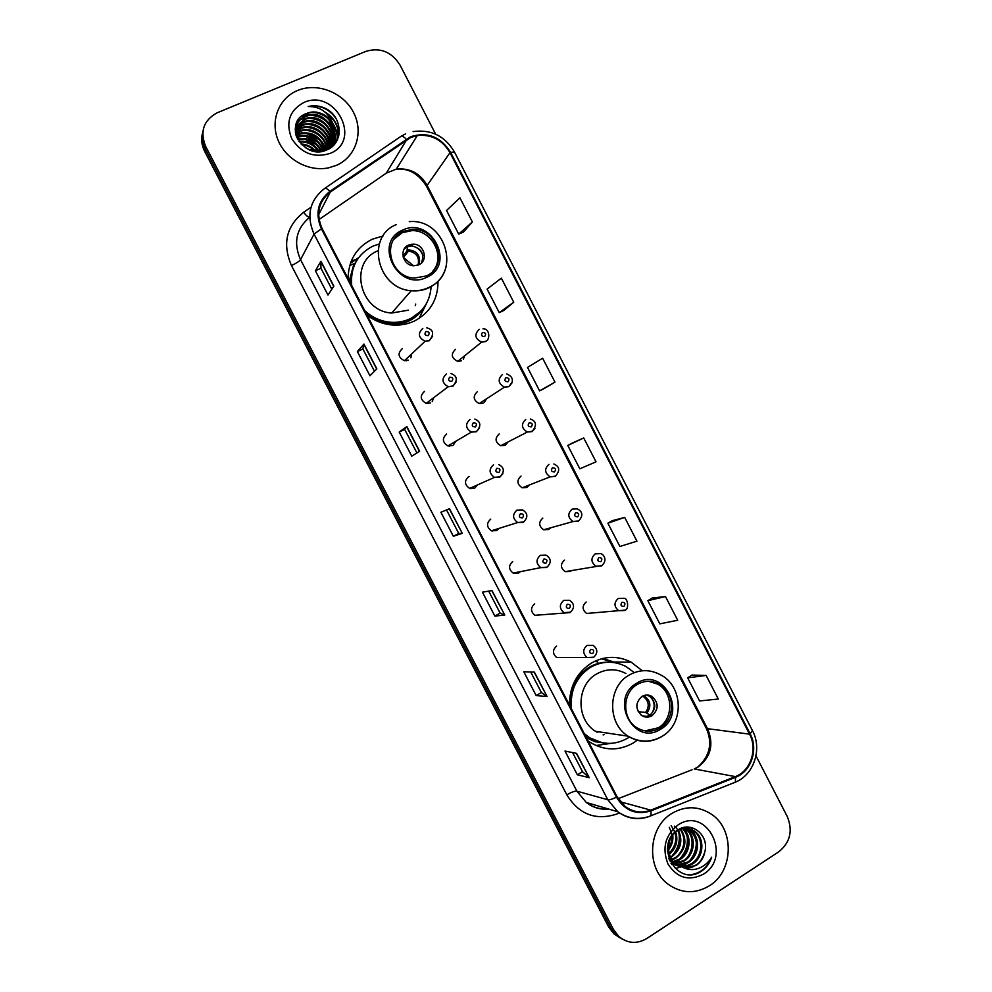 <?xml version="1.0" encoding="UTF-8"?>
<svg xmlns="http://www.w3.org/2000/svg" width="992" height="992" viewBox="0 0 992 992"><rect width="100%" height="100%" fill="white"/><g stroke="black" fill="none" stroke-linecap="round" stroke-linejoin="round"><path stroke-width="1.49" d="M642.32 670.766L631.16 662.16C617.954 655.551 604.81 655.799 591.74 662.892C576.885 672.378 569.47 686.452 569.482 705.101M588.095 740.95L589.347 741.842C603.855 750.832 618.487 751.229 633.243 742.996L637.174 740.292M383.098 235.935L372.26 239.221C356.45 247.244 348.403 260.375 348.105 278.603M367.077 315.183C374.083 320.478 381.833 323.69 390.327 324.793C398.945 325.785 407.03 324.508 414.594 320.937C430.206 312.567 438.018 299.373 438.018 281.344M358.695 257.573L350.424 263.302M402.33 348.626C397.395 353.388 398.102 357.418 404.451 360.716L408.332 360.208M424.502 391.381C419.69 395.907 420.248 399.9 426.163 403.372L430.503 402.938M446.636 434.037C441.936 438.377 442.37 442.345 447.9 445.929L452.612 445.582M469.117 476.433L468.708 476.619C464.144 480.798 464.454 484.728 469.65 488.399L474.684 488.138L477.536 484.902M490.755 519.114C486.291 523.156 486.502 527.05 491.4 530.794L496.707 530.608L499.026 528.389M512.752 561.522C508.388 565.452 508.524 569.321 513.137 573.091L518.692 572.992L520.329 571.677M534.7 603.843C530.435 607.687 530.497 611.518 534.886 615.325L541.483 614.718M556.611 646.077C552.432 649.847 552.432 653.654 556.611 657.473L562.563 657.485M586.198 601.995C581.969 605.914 582.118 609.745 586.619 613.465L592.646 612.932M564.522 560.096C560.207 564.113 560.418 567.957 565.142 571.652L570.388 571.454L571.677 570.487M499.224 433.913C494.611 438.303 495.095 442.246 500.687 445.73L505.139 445.334L508.003 441.973M455.477 349.37C450.641 354.144 451.385 358.137 457.721 361.348L461.416 360.828M477.375 391.679C472.651 396.254 473.258 400.222 479.198 403.595L483.29 403.124M521.036 476.061C516.522 480.302 516.906 484.208 522.176 487.791L526.926 487.456L529.393 484.964M542.798 518.122C538.396 522.238 538.681 526.12 543.666 529.765L548.675 529.492L550.61 527.818M594.816 661.267L597.308 661.652M410.874 357.839L411.643 353.933M432.177 401.686L433.826 397.594M453.17 445.259L455.799 441.279M463.338 359.302L464.678 355.756M484.307 402.467L486.427 398.883M470.989 487.804L470.568 488.684M449.612 444.924L449.215 446.214M202.492 133.213C200.93 139.351 201.649 145.415 204.674 151.392L608.654 926.962L613.887 933.819L619.864 937.787M203.025 130.746C201.45 136.908 202.182 142.997 205.208 149.011L611.047 928.214L616.305 935.109L622.319 939.102L616.305 935.109L611.047 928.214L205.208 149.011C202.182 142.997 201.45 136.908 203.025 130.746M297.538 90.508C279 98.072 270.035 120.416 277.983 139.934C285.721 159.501 308.686 172.062 328.563 167.846L336.325 165.391C355.954 156.972 363.89 132.32 353.586 112.555C343.579 92.665 317.614 82.212 297.811 90.396L297.538 90.508C279 98.072 270.035 120.416 277.983 139.934C285.721 159.501 308.686 172.062 328.563 167.846L336.325 165.391C355.954 156.972 363.89 132.32 353.586 112.555C343.579 92.665 317.614 82.212 297.811 90.396L297.538 90.508M671.968 813.378C648.247 827.043 645.68 867.777 667.79 883.984C681.268 893.631 695.156 894.214 709.454 885.757C734.043 870.914 734.588 828.345 710.632 813.7C697.984 805.913 685.088 805.802 671.968 813.378C648.247 827.043 645.68 867.777 667.79 883.984C681.268 893.631 695.156 894.214 709.454 885.757C734.043 870.914 734.588 828.345 710.632 813.7C697.984 805.913 685.088 805.802 671.968 813.378M410.936 137.404L417.334 135.52C431.52 134.156 442.407 139.872 449.984 152.669L749.543 734.142C757.838 749.27 750.646 770.995 735.32 776.6L650.777 810.142C641.7 813.44 633.194 812.25 625.245 806.558L617.074 796.774L322.102 228.532C315.741 213.739 318.482 201.574 330.311 192.026L410.936 137.404M410.589 136.735L329.852 191.406C317.725 201.19 314.91 213.664 321.433 228.83L616.454 797.159C624.873 810.811 636.393 815.374 651 810.848L735.543 777.294C751.254 771.553 758.62 749.282 750.126 733.782L450.616 152.384C440.646 136.685 427.304 131.465 410.589 136.735M706.13 675.428L687.679 677.858L699.596 700.96L718.295 699.025L706.13 675.428L691.92 675.056M665.483 596.564L647.85 600.668L659.816 623.856L677.697 620.248L665.483 596.564L652.178 598.002M624.687 517.415L607.885 523.206L619.888 546.468L636.938 541.186L624.687 517.415L612.287 520.676M463.425 232.078L472.378 221.96L459.941 197.83L446.536 210.478L458.713 234.1L463.549 232.029M503.862 310.459L513.757 302.225L501.357 278.169L487.097 289.094L499.236 312.616L503.973 310.409M544.149 388.554L554.974 382.168L542.624 358.224L527.508 367.412L539.598 390.86L544.261 388.504M583.73 437.968L567.771 445.458L579.824 468.807L596.031 461.826L583.73 437.968L572.26 443.052M435.649 134.168L400.061 65.1C391.58 51.745 380.184 47.157 365.899 51.361L216.926 112.902C203.459 120.478 199.727 131.713 205.753 146.605L613.478 929.479L618.748 936.398C627.552 943.59 636.938 944.272 646.883 938.457L778.832 851.768C790.202 842.493 793.017 830.763 787.288 816.577L755.991 755.854M547.076 696.533L536.164 695.578L523.788 671.758L534.403 672.13L547.076 696.533L534.142 672.13M589.223 777.678L577.332 774.789L565.006 751.056L576.6 753.374L589.223 777.678L576.327 753.312M419.641 451.236L411.742 456.171L399.218 432.078L406.819 426.548L419.641 451.236M376.836 368.838L369.942 375.77L357.38 351.577L363.965 344.05L376.836 368.838M333.858 286.118L327.992 295.058L315.382 270.779L320.937 261.243L333.858 286.118M504.767 615.09L494.847 616.082L482.422 592.162L492.032 590.587L504.767 615.09L491.809 590.624M462.284 533.324L453.369 536.275L440.894 512.269L449.512 508.722L462.284 533.324L449.302 508.809M453.369 536.275L458.713 533.423L462.061 533.374M494.847 616.082L500.129 613.13L504.506 615.065M315.382 270.779L320.937 268.237L320.937 261.243M357.38 351.577L362.874 348.948L363.965 344.05M399.218 432.078L404.649 429.35M416.9 452.947L404.637 429.338L406.819 426.548M577.332 774.789L582.502 771.652M572.582 752.568L582.515 771.689L588.901 777.517M536.164 695.578L541.396 692.54L546.778 696.446M567.771 445.458L572.372 443.002M554.974 382.168L539.598 390.86M513.757 302.225L499.236 312.616M472.378 221.96L458.713 234.1M607.885 523.206L612.399 520.614M647.85 600.668L652.29 597.94M687.679 677.858L692.032 674.982M458.726 533.423L446.524 509.95M374.455 371.231L362.861 348.924M331.836 289.218L320.924 268.212M500.142 613.143L488.709 591.133M541.409 692.565L530.72 672.006M296.645 137.008L298.319 136.35C309.839 133.945 318.172 138.396 323.293 149.73M296.844 137.516L298.034 137.07C309.281 134.664 317.539 138.942 322.797 149.904M295.988 135.086L299.472 133.461C312.058 131.08 320.614 136.226 325.116 148.924M296.124 135.557L299.175 134.193C311.5 131.787 320.007 136.772 324.682 149.147M295.566 133.275L300.626 130.547C312.319 126.294 327.062 136.97 326.852 149.904M295.653 133.722L300.34 131.279C311.81 127.15 326.306 137.28 326.504 150.052M295.38 131.527L301.804 127.596C314.414 122.872 330.088 135.892 328.054 149.346M295.405 131.961L301.506 128.34C313.881 123.727 329.332 136.14 327.782 149.482C342.699 136.412 324.471 109.356 306.342 116.238L306.652 115.456C325.723 108.24 343.802 137.789 326.74 149.953M295.418 129.803L302.994 124.608C316.609 119.437 333.114 134.949 328.972 148.85M295.393 130.225L302.696 125.364C316.051 120.292 332.345 135.172 328.774 148.961M295.616 128.142L304.197 121.594C318.978 115.952 336.251 134.342 329.468 148.564M295.554 128.551L303.899 122.351C318.358 116.82 335.445 134.453 329.394 148.602C338.793 134.391 320.986 113.249 305.114 119.313L305.424 118.544C321.73 112.332 339.698 134.602 329.208 148.726M295.294 128.03L295.79 126.889M295.976 126.53L305.424 118.544L301.394 119.164L307.632 117.974M295.294 128.092L295.678 127.286M295.864 126.926L305.114 119.313M332.853 123.69C326.728 113.956 318.308 110.422 307.594 113.088L306.553 113.497C281.79 121.917 303.044 161.101 326.418 150.077C343.616 143.939 343.096 117.738 326.343 108.86C320.404 105.822 314.352 105.04 308.202 106.516C320.007 106.429 328.228 112.158 332.853 123.69C337.181 134.962 334.366 143.493 324.384 149.284L321.668 150.263L309.516 149.829M295.455 132.63C295.108 124.756 298.505 119.164 305.635 115.828L306.652 115.456M306.553 113.497L307.582 113.113C329.245 105.053 346.022 141.199 324.049 150.003L318.134 151.602M295.232 129.518C296.273 123.355 299.634 119.052 305.325 116.61L306.342 116.238M305.511 147.734L310.223 150.065M301.01 143.939C306.863 144.299 311.711 146.642 315.568 150.97M301.729 144.683C306.826 145.254 311.104 147.324 314.588 150.908M298.939 141.335C307.272 140.591 313.869 143.766 318.717 150.846M299.361 141.943C307.148 141.509 313.36 144.497 318.01 150.908M297.575 139.078C308.363 136.946 316.374 141.038 321.619 151.367M297.873 139.624C307.718 137.863 315.307 141.496 320.627 150.524M339.041 134.59L334.354 127.794M333.486 126.815L328.55 122.276M324.21 119.35L315.94 115.729M311.166 114.601L305.127 114.068M303.763 102.536C289.404 110.521 285.398 122.586 291.76 138.706C301.394 153.425 314.179 158.323 330.113 153.4C362.626 140.777 335.308 87.916 303.763 102.536M308.202 106.516C319.66 104.656 328.91 108.612 335.928 118.395M326.765 113.572C334.788 119.387 338.731 127.05 338.594 136.561M312.592 112.232C319.536 112.877 325.364 115.667 330.076 120.59M333.411 124.955C336.387 130.014 337.627 135.16 337.119 140.368M302.448 116.486L306.64 115.494M311.612 115.345C318.308 116.027 323.95 118.718 328.526 123.417M331.96 127.819L334.626 133.536M334.899 134.428L335.78 142.625M310.657 118.42C317.093 119.139 322.536 121.731 326.976 126.195M330.522 130.659L333.238 136.412M333.51 137.318L333.882 138.731M333.92 138.93L334.453 144.348M306.602 120.987L304.358 121.545M309.715 121.458C315.902 122.214 321.135 124.707 325.438 128.935M329.096 133.461L331.861 139.252M332.146 140.17L332.518 141.608M332.556 141.806L333.076 145.799M305.586 123.975L303.316 124.508M308.797 124.471C314.712 125.265 319.759 127.658 323.913 131.651M327.682 136.226L330.51 142.054M330.795 142.984L331.167 144.435M331.216 144.658L331.613 147.076M304.594 126.926L302.287 127.447M307.904 127.46C313.546 128.278 318.382 130.572 322.388 134.329M326.294 138.967L329.158 144.844M329.456 145.774L329.84 147.25M329.89 147.461L330.038 148.205M303.614 129.84L301.27 130.349M307.024 130.423C312.406 131.254 317.018 133.449 320.862 136.97M324.905 141.67L327.831 147.585M328.129 148.527L328.315 149.209M295.752 134.205L300.266 133.226M306.181 133.35L319.35 139.574M323.528 144.348L326.43 150.077M296.459 136.536L299.274 136.065M305.362 136.264L317.824 142.141M322.177 147.002L323.727 149.556M323.975 150.04L324.334 150.784M297.526 138.967L298.294 138.868M304.569 139.14L316.312 144.683M320.838 149.618L321.916 151.317M324.892 111.947C334.019 117.453 338.644 125.401 338.793 135.792M318.94 113.038L325.178 116.014M332.717 123.256C336.313 128.662 337.838 134.242 337.292 140.008M302.597 116.101L308.661 114.923M318.668 116.473L322.921 118.494M330.857 125.587L334.614 132.593M334.949 133.66L335.941 142.377M329.394 128.414L333.213 135.47M333.56 136.536L334.019 138.235M334.068 138.483L334.626 144.15M327.93 131.204L331.836 138.31M332.196 139.388L332.655 141.1M332.704 141.36L333.25 145.638M326.48 133.957L330.472 141.124M330.832 142.203L331.303 143.939M331.365 144.212L331.799 146.928M325.054 136.685L329.121 143.902M329.493 144.993L329.964 146.754M330.026 147.014L330.237 148.081M323.628 139.376L327.782 146.642M328.166 147.746L328.538 149.098M295.69 133.908L302.659 132.73M322.214 142.042L326.467 149.37M296.348 136.239L301.704 135.594M320.825 144.671L324 149.445M324.161 149.767L324.607 150.71M297.364 138.644L300.774 138.421M319.436 147.275L322.239 151.268M403.149 231.421C381.126 240.114 389.868 277.227 414.185 278.095L426.2 275.999C449.054 266.588 437.931 228.036 412.771 229.326L403.149 231.421M432.785 271.262C445.941 256.767 431.966 229.685 411.792 230.64L402.182 232.723L394.01 239.171M355.223 259.606L351.094 261.504M366.321 313.708C372.868 318.978 380.209 322.115 388.343 323.094C395.808 323.888 402.826 322.747 409.398 319.647L420.472 311.476M364.709 310.608C371.752 317.142 379.911 320.986 389.186 322.14C396.688 322.933 403.719 321.792 410.304 318.68C423.125 311.959 430.057 301.283 431.123 286.651M379.341 243.92L372.756 246.214C357.219 254.374 350.213 267.493 351.714 285.572M377.729 250.877C348.552 262.446 359.488 311.426 391.704 313.026L408.444 310.174M357.281 259.606C352.433 266.687 350.226 274.672 350.66 283.538M408.58 245.074C398.71 249.017 402.876 265.645 413.763 265.769L418.785 264.827C428.817 260.747 424.192 243.834 413.131 244.144L408.58 245.074M421.389 263.066C424.75 253.977 421.538 248.26 411.754 245.904L407.216 246.834L404.29 248.918M413.453 265.744L403.298 257.362M404.054 254.77L405.145 255.316M415.264 305.71L415.722 304.048M349.296 280.922L353.995 263.723L349.73 265.496M426.548 303.316L419.108 318.42M411.792 244.193L412.932 244.392M411.134 245.904C417.012 246.76 420.93 250.009 422.914 255.676M407.489 246.71L407.018 250.951L403.012 256.122M678.354 830.18C683.166 840.807 680.884 849.722 671.51 856.952L670.666 857.423M669.984 857.77L668.72 858.316M680.834 829.101C687.667 840.174 685.894 849.921 675.54 858.34L672.117 859.94M671.485 860.151L669.612 860.597M680.227 829.324C689.961 844.738 677.623 857.088 674.523 857.993L671.745 859.357M683.19 828.494C692.391 836.107 690.519 853.591 679.632 859.754L673.729 862.011M673.122 862.11L671.324 862.284M682.608 828.605C695.491 843.684 681.603 859.394 678.602 859.394L673.32 861.527M685.484 828.283L686.104 828.704C696.496 835.574 695.417 854.682 683.786 861.18L675.478 863.734M674.882 863.759L671.026 863.375M686.104 828.704L685.063 828.407C697.971 837.645 690.506 858.787 682.744 860.82L675.031 863.338M687.704 828.407L690.32 829.92C700.786 836.839 699.707 856.096 687.989 862.643C682.508 865.78 676.854 866.028 671.038 863.4M690.32 829.92L689.254 829.61C705.771 845.953 688.969 862.904 686.935 862.271L676.866 864.838M684.244 867.975L696.099 865.446C700.724 862.308 703.613 857.844 704.779 852.041C709.565 835.388 691.61 820.905 678.379 829.647C653.864 843.436 675.577 886.315 699.955 872.142L701.146 871.422C706.205 868.037 709.714 863.288 711.673 857.175C708.548 862.482 704.184 866.214 698.566 868.372C693.817 870.096 689.043 869.959 684.244 867.975L676.668 864.702C665.533 857.014 666.227 837.732 676.904 831.06C682.967 827.378 688.87 827.402 694.611 831.16C705.138 838.128 704.047 857.51 692.267 864.119C685.435 867.814 678.826 867.504 672.464 863.201L669.575 860.56M680.524 828.556C685.323 827.353 689.663 828.109 693.52 830.85C704.035 837.732 702.894 857.274 691.188 863.747C684.43 867.467 677.834 867.157 671.423 862.829L672.464 863.201M704.779 852.041C702.646 858.787 699.558 863.176 695.504 865.235C690.705 869.004 684.071 868.707 675.614 864.33C670.133 859.456 667.405 854.162 667.442 848.458M672.762 834.954C673.407 840.286 672.006 845.258 668.558 849.859M669.24 827.278C671.968 833.379 672.712 838.054 671.485 841.315C670.245 845.134 671.72 842.444 668.472 848.321M675.726 831.928C678.392 840.546 676.284 847.986 669.414 854.261M671.138 825.753C677.995 834.991 677.35 844.167 669.203 853.294M674.374 826.15C684.393 833.478 678.243 855.116 670.505 856.604M684.53 827.365L687.183 828.184M677.982 824.997C665.111 835.252 661.8 848.296 668.05 864.156C677.251 878.106 689.056 881.442 703.452 874.163C732.778 856.629 706.354 805.516 677.982 824.997M711.673 857.175C708.077 866.5 701.865 872.204 693.011 874.287M686.972 835.388C688.411 843.758 686.241 851.334 680.438 858.142M678.95 833.441C680.177 841.328 678.106 848.507 672.737 855.017M669.65 857.931L668.794 858.564M691.226 827.539L695.231 835.487M696.21 840.894C696.706 847.255 695.008 853.232 691.114 858.836M687.196 863.102L682.36 866.351M681.69 866.673L675.254 868.583M684.964 828.295L686.985 833.354M687.902 839.021C688.2 844.775 686.662 850.256 683.252 855.426M679.222 860.002L674.796 863.114M673.593 863.722L671.745 864.491M678.602 830.056L678.962 831.296M679.793 837.384C679.904 842.468 678.528 847.329 675.664 851.979M671.472 856.976L670.753 857.596M670.158 858.08L668.943 858.985M637.422 684.381C622.12 692.602 621.711 718.803 636.839 727.694C644.54 732.245 652.252 732.356 659.99 728.016C675.651 719.349 675.192 692.391 659.345 684.207C652.004 680.314 644.701 680.376 637.422 684.381M644.998 730.893L658.266 727.806C673.89 719.163 673.432 692.292 657.622 684.12L648.632 681.306M597.358 661.738L594.369 661.478M582.738 672.08L579.464 673.63M608.604 662.21C601.822 662.024 595.436 663.66 589.434 667.108C575.868 675.837 569.334 688.721 569.83 705.771M584.276 733.596L588.913 737.254C601.735 745.116 614.643 745.426 627.651 738.184L629.461 737.019M634.272 672.601L626.039 666.562C614.259 660.61 602.528 660.796 590.835 667.145C576.24 676.718 569.805 690.692 571.541 709.057M625.902 673.481C616.181 668.472 606.496 668.596 596.849 673.841C576.414 684.666 575.534 719.312 595.56 731.34L628.11 736.176C606.893 723.379 607.749 686.489 629.325 674.969C639.518 669.377 649.76 669.24 660.04 674.572C683.141 685.447 684.592 723.255 662.47 736.076C651.112 742.71 639.654 742.735 628.11 736.176C639.133 742.847 650.206 743.058 661.329 736.82M585.181 735.345L587.5 737.031L602.392 742.81M596.961 732.208L598.932 731.836M642.022 696.396C635.178 702.733 635.14 709.156 641.911 715.641C645.271 717.576 648.644 717.613 652.017 715.728C658.899 709.243 658.849 702.795 651.893 696.372C648.594 694.574 645.308 694.574 642.022 696.396M644.837 716.869L649.648 715.48C656.493 709.02 656.456 702.596 649.512 696.21L646.437 695.032M610.799 743.392L596.006 745.525M603.124 734.923L604.24 734.539M598.226 663.425L596.676 660.436M601.524 658.775L614.42 662.631M602.764 658.452L616.292 662.768M649.785 716.72L642.99 715.988M649.214 695.28L650.33 696.26M651.831 698.07C655.266 703.985 654.856 709.565 650.603 714.823M638.191 711.686L645.581 712.43L650.12 715.182M643.845 716.584L641.08 715.071M204.674 151.392L205.753 146.605M608.654 926.962L613.478 929.479M735.32 776.6L694.214 768.936L698.232 766.903C710.805 757.144 713.992 744.57 707.767 729.207L426.92 185.02C419.814 173.067 409.597 167.772 396.267 169.136L386.26 173.178L319.052 219.492M618.152 798.684L692.094 769.755M449.984 152.669L426.523 186.298C416.144 169.967 404.761 168.566 396.267 169.136L417.334 135.52M401.326 136.14L405.641 133.858M325.078 188.158L400.359 136.772C401.425 135.458 403.384 136.251 406.236 139.14M616.454 797.159C612.436 799.168 609.559 800.023 607.798 799.738L314.055 234.112L321.433 228.83M651 810.848L651.025 815.746L649.748 816.317C638.352 820.471 627.688 818.946 617.731 811.729L607.798 799.738L576.898 791.17L586.272 802.454C592.794 807.352 600.048 809.484 607.997 808.852M309.727 217.223C296.236 228.52 293.173 242.668 300.539 259.668L314.055 234.112C306.131 215.698 309.554 200.558 324.297 188.703C325.153 187.513 327.013 188.418 329.852 191.406M735.543 777.294L735.332 782.192L733.832 782.849M750.126 733.782L752.444 730.571L454.423 151.962L450.616 152.384M619.442 812.956L616.181 814.246C595.299 820.694 578.844 814.209 566.816 794.815L291.474 265.558C282.224 244.02 286.254 226.263 303.589 212.3L311.017 207.204M291.474 265.558C296.298 263.264 299.311 261.293 300.539 259.668L576.898 791.17C574.74 790.959 571.38 792.174 566.816 794.815M303.589 212.3C306.144 215.586 308.152 217.248 309.603 217.31M650.777 810.142L620.335 801.784M749.543 734.142L706.391 728.537L426.523 186.298M406.683 139.748L386.26 173.178L384.933 174.084M330.311 192.026L318.63 214.694M419.455 451.36L406.646 426.696M376.675 368.999L363.828 344.274M333.721 286.328L320.838 261.528M426.845 277.239C456.37 264.69 431.111 215.76 402.504 230.181C372.471 242.482 398.238 292.194 426.845 277.239M446.45 265.273C444.168 275.553 438.352 283.042 429.028 287.742C423.485 290.334 417.57 291.313 411.271 290.693C377.072 288.858 365.391 236.704 396.341 224.576M390.898 324.855L405.096 322.623L408.642 321.16C415.499 317.824 420.856 312.889 424.688 306.367M407.303 249.761C416.913 250.368 420.868 255.328 419.157 264.641M406.918 251.112L408.53 251.001C416.578 252.638 419.74 257.362 418.016 265.149M660.622 729.232C688.299 713.818 663.561 665.905 636.802 683.166C608.654 698.38 633.876 747.038 660.622 729.232M586.384 737.664L594.84 741.694L608.232 743.43M643.647 695.615C650.554 700.154 651.657 705.957 646.982 713.037M642.518 696.111L643.448 696.595C648.979 701.133 649.698 706.416 645.581 712.43M458.676 361.448L458.8 360.48M485.522 341.595L481.616 342.141C474.895 338.681 474.102 334.44 479.21 329.381M482.509 332.469C480.711 335.06 481.418 336.424 484.617 336.548C486.415 333.969 485.708 332.605 482.509 332.469M480.016 403.732L480.215 402.926M511.897 383.024L508.809 386.657L504.469 387.14C498.158 383.532 497.513 379.304 502.51 374.468M505.87 377.679C504.085 380.296 504.792 381.66 507.978 381.759C509.752 379.155 509.057 377.791 505.87 377.679M534.961 428.37L532.034 431.619L527.322 432.041C521.395 428.308 520.874 424.117 525.748 419.455M529.182 422.803C527.409 425.432 528.116 426.796 531.278 426.87C533.039 424.241 532.344 422.89 529.182 422.803M555.222 476.495L550.188 476.842C544.596 473.023 544.186 468.856 548.948 464.355M552.432 467.827C550.684 470.481 551.378 471.832 554.528 471.882C556.289 469.228 555.582 467.877 552.432 467.827M578.348 521.271L573.041 521.544C567.746 517.663 567.436 513.534 572.086 509.156L577.282 508.846C582.812 511.748 583.296 515.753 578.733 520.862L573.041 521.544L543.666 529.765M575.645 512.752C573.909 515.431 574.604 516.782 577.741 516.807C579.477 514.129 578.77 512.777 575.645 512.752M601.437 565.948L595.882 566.159C590.872 562.228 590.637 558.124 595.188 553.858L600.619 553.623C603.793 554.206 607.811 560.257 601.871 565.539L565.142 571.652M598.808 557.591C597.085 560.294 597.779 561.633 600.892 561.633C602.615 558.942 601.921 557.591 598.808 557.591M624.464 610.539L618.71 610.675C613.936 606.72 613.775 602.652 618.239 598.474L623.881 598.3C628.035 597.692 629.176 609.906 624.948 610.13L586.619 613.465M621.922 602.33C620.211 605.058 620.905 606.397 624.005 606.372C625.704 603.644 625.01 602.305 621.922 602.33M432.673 336.152L429.226 340.727L425.097 341.248C418.351 337.702 417.595 333.411 422.828 328.377M428.135 335.631C429.982 333.014 429.263 331.638 425.99 331.489C424.142 334.106 424.861 335.482 428.135 335.631M406.484 360.778L406.559 358.732M456.159 382.032L452.823 386.285L448.223 386.731C441.936 383.011 441.341 378.758 446.437 373.959M451.806 381.325C453.629 378.696 452.922 377.32 449.661 377.208C447.838 379.849 448.545 381.226 451.806 381.325M428.06 403.57L428.395 401.698M479.57 427.862L476.358 431.743L471.361 432.103C465.484 428.259 465.025 424.043 469.997 419.442M475.416 426.932C477.239 424.278 476.52 422.902 473.296 422.828C471.473 425.481 472.18 426.858 475.416 426.932M449.5 446.239L450.021 444.689M502.882 473.643L499.856 477.102L494.512 477.375C488.994 473.444 488.659 469.266 493.495 464.826M498.988 472.44C500.786 469.762 500.08 468.398 496.868 468.336C495.058 471.026 495.764 472.39 498.988 472.44M470.853 488.734L471.411 487.618M516.956 510.111L522.462 509.888C527.88 513.174 528.265 517.204 523.627 521.978L517.663 522.548C512.467 518.568 512.232 514.414 516.956 510.111M522.511 517.861C524.297 515.146 523.59 513.782 520.391 513.757C518.593 516.472 519.3 517.836 522.511 517.861M492.119 531.055L492.565 530.422M523.305 522.362L517.663 522.548L491.4 530.794M540.367 555.309L546.121 555.16C551.267 558.62 551.577 562.613 547.063 567.139L540.814 567.635C535.903 563.605 535.754 559.5 540.367 555.309M545.972 563.171C547.745 560.443 547.038 559.079 543.864 559.079C542.091 561.819 542.798 563.171 545.972 563.171M546.691 567.523L540.814 567.635L513.137 573.091M563.716 600.408L569.706 600.334C574.542 603.892 574.79 607.86 570.45 612.213L563.94 612.634C559.29 608.58 559.215 604.5 563.716 600.408M569.396 608.394C571.144 605.641 570.45 604.277 567.288 604.314C565.527 607.067 566.234 608.418 569.396 608.394M570.04 612.597L534.886 615.325M587.028 645.408L593.191 645.395C597.792 649.053 597.99 652.984 593.786 657.188L587.053 657.547C582.626 653.468 582.614 649.425 587.028 645.408M592.757 653.517C594.506 650.74 593.799 649.388 590.649 649.438C588.913 652.215 589.62 653.567 592.757 653.517M593.328 657.572L556.611 657.473M614.742 661.986L631.16 662.16M613.887 933.819L618.748 936.398M608.48 809.001C600.42 809.856 593.03 807.674 586.272 802.454L617.731 811.729C628.209 818.958 639.307 820.285 651.025 815.746L735.332 782.192C753.982 774.777 762.451 748.935 752.444 730.571M454.423 151.962C444.875 135.941 431.098 129.158 413.118 131.601M697.971 766.878C709.912 755.916 712.715 743.132 706.391 728.537M321.334 150.982L321.668 150.263M298.034 137.07L298.319 136.35M299.175 134.193L299.472 133.461M300.34 131.279L300.626 130.547M301.506 128.34L301.804 127.596M302.696 125.364L302.994 124.608M303.899 122.351L304.197 121.594M391.704 313.026L411.271 290.693C417.682 291.164 423.708 289.999 429.325 287.209C461.925 272.676 445.247 218.215 409.274 221.638M388.343 323.094L389.186 322.14M411.792 230.64L412.771 229.326M411.754 245.904L413.131 244.144M404.364 324.322L405.096 322.623L408.654 321.11C414.916 318.01 419.938 313.534 423.745 307.669M403.372 257.585L408.53 251.001L407.018 250.951M675.614 864.33L676.668 864.702M693.52 830.85L694.611 831.16M587.5 737.031L588.913 737.254M657.622 684.12L659.345 684.207M649.512 696.21L651.893 696.372M606.744 743.368L594.84 741.694M641.861 696.483L643.448 696.595L642.642 696.049M457.721 361.348L481.616 342.141L485.745 341.273C490.06 340.231 490.271 328.327 482.98 328.823M479.198 403.595L504.469 387.14L509.07 386.297L512.17 382.205C512.976 378.398 511.153 375.658 506.701 373.959M500.687 445.73L527.322 432.041L532.332 431.247C537.069 425.196 536.399 421.129 530.323 419.008M522.176 487.791L550.188 476.842L555.557 476.098C560.22 470.53 559.649 466.488 553.846 463.983M426.771 327.831C433.566 329.741 434.446 333.932 429.4 340.43L425.097 341.248L404.451 360.716M450.864 373.476C457.262 375.844 457.982 379.998 453.022 385.95L448.223 386.731L426.163 403.372M474.833 419.046C480.81 421.674 481.405 425.791 476.606 431.384L471.361 432.103L447.9 445.929M498.703 464.516C504.32 467.455 504.792 471.522 500.142 476.73L494.512 477.375L469.65 488.399"/></g></svg>
